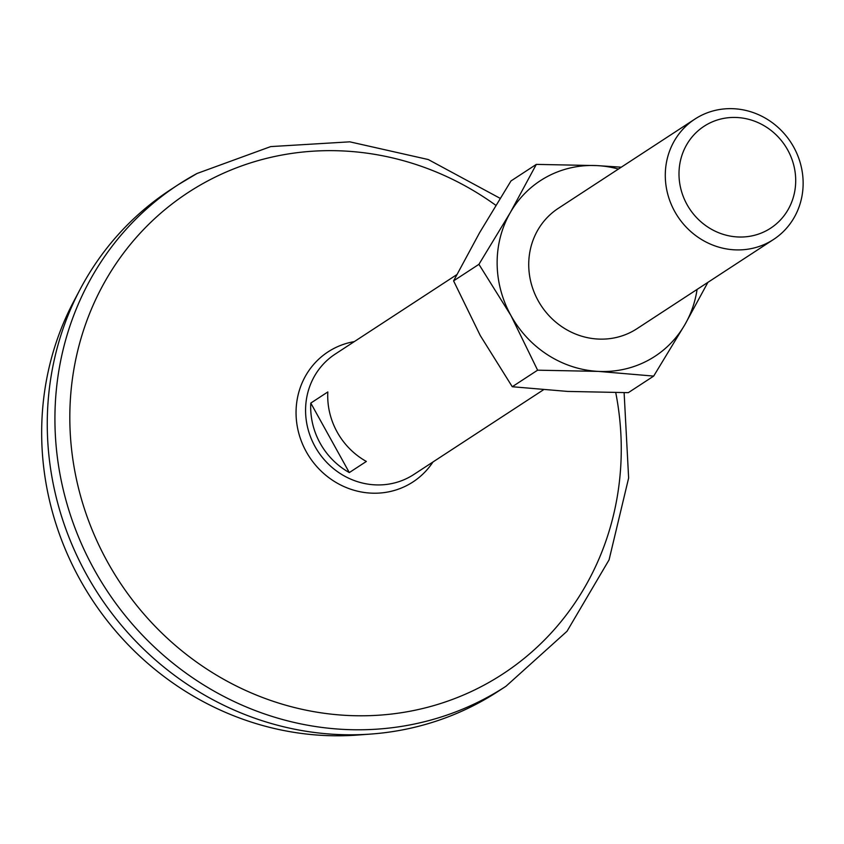 <?xml version="1.0" encoding="UTF-8"?>
<svg xmlns="http://www.w3.org/2000/svg" width="844" height="844" viewBox="0 0 844 844"><rect width="100%" height="100%" fill="white"/><g stroke="black" fill="none" stroke-linecap="round" stroke-linejoin="round"><path stroke-width="1.27" d="M478.928 264.33L453.587 280.883L479.624 232.649L510.989 180.943L536.32 164.39L510.282 212.614L478.928 264.33L510.926 315.519L537.607 370.178L598.301 371.392L653.678 376.097L628.337 392.65L567.632 391.426L512.266 386.731L537.607 370.178M621.258 167.196L597.024 165.603L536.32 164.39M653.678 376.097L685.033 324.381L707.894 282.36M453.587 280.883L480.268 335.543L512.266 386.731M543.399 389.833L413.824 474.486A71.898 67.625 -123.2 0 1 317.893 451.287A71.898 67.625 -123.2 0 1 335.173 354.111L456.762 274.669M310.792 403.084A71.898 67.625 56.8 0 0 349.31 472.577L366.349 461.446A71.898 67.625 56.8 0 1 327.82 391.954L310.792 403.084L349.31 472.577M699.37 116.419A71.898 67.625 -123.2 0 1 792.294 144.651A71.898 67.625 -123.2 0 1 773.537 239.474A71.898 67.625 -123.2 0 1 677.605 216.275A71.898 67.625 -123.2 0 1 694.886 119.099A71.898 67.625 -123.2 0 1 699.37 116.419M707.852 124.015A60.873 57.255 -123.2 0 1 795.702 180.205A60.873 57.255 -123.2 0 1 708.496 227.479A60.873 57.255 -123.2 0 1 707.852 124.015M500.112 198.319L428.267 159.537L349.806 141.834L270.713 146.592L197.053 173.474L178.284 184.657A299.567 281.759 -123.2 0 0 106.26 589.555A299.567 281.759 -123.2 0 0 505.989 686.235L498.319 691.247A299.567 281.759 -123.2 0 1 370.949 734.058L357.265 735.071A292.077 274.722 -123.2 0 1 91.711 599.061A292.077 274.722 -123.2 0 1 73.818 301.245L80.243 289.112A299.567 281.759 -123.2 0 1 170.615 189.668L178.284 184.657A299.567 281.759 -123.2 0 1 196.947 173.526M370.949 734.058A299.567 281.759 -123.2 0 1 98.59 594.566A299.567 281.759 -123.2 0 1 80.243 289.112M615.751 392.65A287.582 270.491 -123.2 0 1 429.68 706.734A287.582 270.491 -123.2 0 1 93.79 533.809A287.582 270.491 -123.2 0 1 206.168 181.776A287.582 270.491 -123.2 0 1 495.829 205.314M773.537 239.474L636.988 328.685A71.898 67.625 -123.2 0 1 541.046 305.486A71.898 67.625 -123.2 0 1 558.338 208.31L694.886 119.099M697.081 289.429A104.846 98.621 -123.2 0 1 685.033 324.381A104.846 98.621 -123.2 0 1 598.301 371.392A104.846 98.621 -123.2 0 1 510.926 315.519A104.846 98.621 -123.2 0 1 510.282 212.614A104.846 98.621 -123.2 0 1 597.024 165.603A104.846 98.621 -123.2 0 1 618.43 169.053M432.972 461.984A77.669 73.048 -123.2 0 1 316.669 466.437A77.669 73.048 -123.2 0 1 332.874 349.005A77.669 73.048 -123.2 0 1 354.322 341.609M505.989 686.235L567.01 631.28L609.073 559.857L628.632 478.02L624.117 392.66"/></g></svg>
